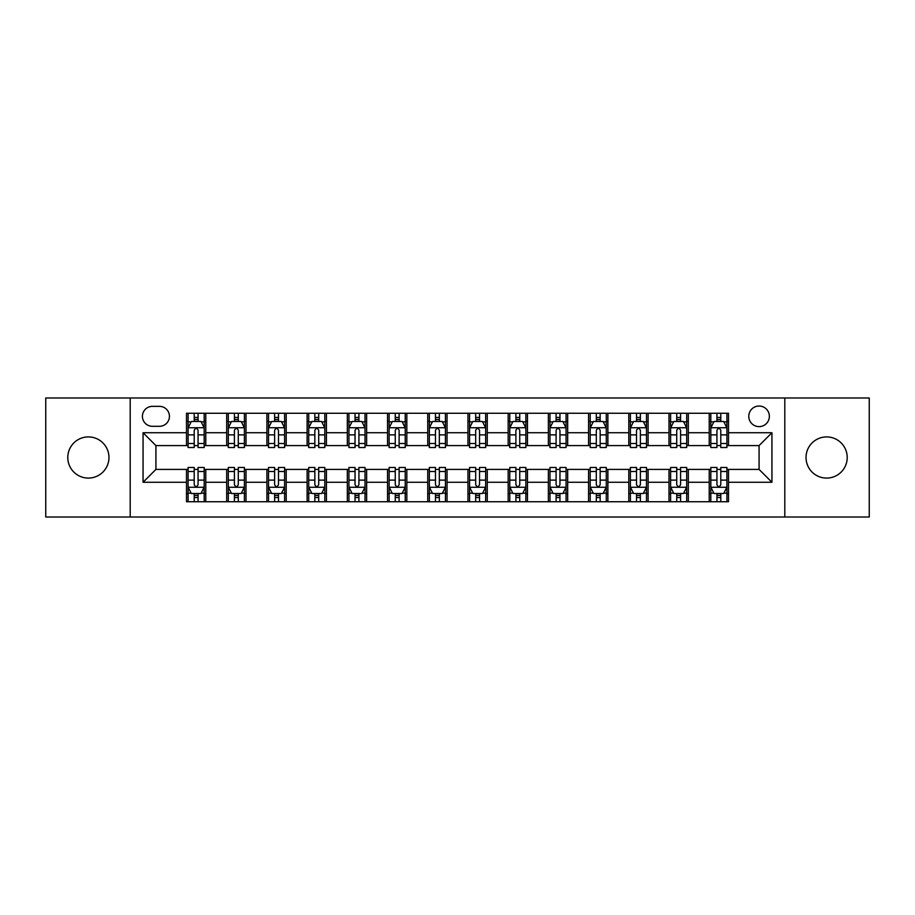 <?xml version="1.0" encoding="UTF-8"?>
<svg xmlns="http://www.w3.org/2000/svg" width="915" height="915" viewBox="0 0 915 915"><rect width="100%" height="100%" fill="white"/><g stroke="black" fill="none" stroke-linecap="round" stroke-linejoin="round"><path stroke-width="1.37" d="M826.622 436.913A20.588 20.588 0 0 0 806.035 457.5A20.588 20.588 0 0 0 826.622 478.088A20.588 20.588 0 0 0 847.21 457.5A20.588 20.588 0 0 0 826.622 436.913M88.378 436.913A20.588 20.588 0 0 0 67.79 457.5A20.588 20.588 0 0 0 88.378 478.088A20.588 20.588 0 0 0 108.965 457.5A20.588 20.588 0 0 0 88.378 436.913M759.073 406.031A10.294 10.294 0 0 0 748.779 416.325A10.294 10.294 0 0 0 759.073 426.619A10.294 10.294 0 0 0 769.366 416.325A10.294 10.294 0 0 0 759.073 406.031M784.807 517.009L869.25 517.009L869.25 397.991L784.807 397.991L784.807 517.009L130.193 517.009L130.193 397.991L45.75 397.991L45.75 517.009L130.193 517.009M152.382 426.299L159.462 426.299A9.974 9.974 0 0 0 169.435 416.325A9.974 9.974 0 0 0 159.462 406.351L152.382 406.351A9.974 9.974 0 0 0 142.42 416.325A9.974 9.974 0 0 0 152.382 426.299M784.807 397.991L130.193 397.991M186.488 482.274L143.06 482.274L143.06 432.726L186.488 432.726L186.488 445.594L155.927 445.594L155.927 469.406L186.488 469.406L186.488 501.729L728.512 501.729L728.512 469.406L759.073 469.406L759.073 445.594L728.512 445.594L728.512 432.726L771.94 432.726L771.94 482.274L728.512 482.274M728.512 432.726L728.512 413.271L186.488 413.271L186.488 432.726M709.217 413.271L709.217 445.594L710.818 445.594M716.937 445.594L720.791 445.594M726.91 445.594L728.512 445.594M709.217 445.594L686.696 445.594M669.002 413.271L669.002 445.594L670.615 445.594M676.723 445.594L680.588 445.594M669.002 445.594L646.482 445.594M628.799 413.271L628.799 445.594L630.401 445.594M636.52 445.594L640.374 445.594M628.799 445.594L606.279 445.594M588.585 413.271L588.585 445.594L590.198 445.594M596.306 445.594L600.16 445.594M588.585 445.594L566.065 445.594M548.371 413.271L548.371 445.594L549.984 445.594M556.091 445.594L559.957 445.594M548.371 445.594L525.862 445.594M508.168 413.271L508.168 445.594L509.769 445.594M515.888 445.594L519.743 445.594M508.168 445.594L485.648 445.594M467.954 413.271L467.954 445.594L469.567 445.594M475.674 445.594L479.54 445.594M467.954 445.594L445.433 445.594M427.74 413.271L427.74 445.594L429.352 445.594M435.46 445.594L439.326 445.594M427.74 445.594L405.231 445.594M387.537 413.271L387.537 445.594L389.138 445.594M395.257 445.594L399.112 445.594M387.537 445.594L365.016 445.594M347.323 413.271L347.323 445.594L348.935 445.594M355.043 445.594L358.909 445.594M347.323 445.594L324.802 445.594M307.12 413.271L307.12 445.594L308.721 445.594M314.84 445.594L318.695 445.594M307.12 445.594L284.599 445.594M266.906 413.271L266.906 445.594L268.518 445.594M274.626 445.594L278.48 445.594M266.906 445.594L244.385 445.594M226.691 413.271L226.691 445.594L228.304 445.594M234.412 445.594L238.277 445.594M226.691 445.594L204.182 445.594M186.488 445.594L188.09 445.594M194.209 445.594L198.063 445.594M186.488 469.406L188.09 469.406M194.209 469.406L198.063 469.406M204.182 469.406L205.784 469.406L205.784 501.729M228.304 469.406L205.784 469.406M234.412 469.406L238.277 469.406M244.385 469.406L245.998 469.406L245.998 501.729M268.518 469.406L245.998 469.406M274.626 469.406L278.48 469.406M284.599 469.406L286.201 469.406L286.201 501.729M308.721 469.406L286.201 469.406M314.84 469.406L318.695 469.406M324.802 469.406L326.415 469.406L326.415 501.729M348.935 469.406L326.415 469.406M355.043 469.406L358.909 469.406M365.016 469.406L366.629 469.406L366.629 501.729M389.138 469.406L366.629 469.406M395.257 469.406L399.112 469.406M405.231 469.406L406.832 469.406L406.832 501.729M429.352 469.406L406.832 469.406M435.46 469.406L439.326 469.406M445.433 469.406L447.046 469.406L447.046 501.729M469.567 469.406L447.046 469.406M475.674 469.406L479.54 469.406M485.648 469.406L487.26 469.406L487.26 501.729M509.769 469.406L487.26 469.406M515.888 469.406L519.743 469.406M525.862 469.406L527.463 469.406L527.463 501.729M549.984 469.406L527.463 469.406M556.091 469.406L559.957 469.406M566.065 469.406L567.677 469.406L567.677 501.729M590.198 469.406L567.677 469.406M596.306 469.406L600.16 469.406M606.279 469.406L607.88 469.406L607.88 501.729M630.401 469.406L607.88 469.406M636.52 469.406L640.374 469.406M646.482 469.406L648.095 469.406L648.095 501.729M670.615 469.406L648.095 469.406M676.723 469.406L680.588 469.406M686.696 469.406L688.309 469.406L688.309 501.729M710.818 469.406L688.309 469.406M716.937 469.406L720.791 469.406M726.91 469.406L728.512 469.406M205.784 413.271L205.784 445.594M186.488 421.312L188.09 421.312M194.209 421.312L198.063 421.312M204.182 421.312L205.784 421.312M186.488 493.688L188.09 493.688M194.209 493.688L198.063 493.688M204.182 493.688L205.784 493.688M226.691 469.406L226.691 501.729M245.998 413.271L245.998 445.594M226.691 421.312L228.304 421.312M234.412 421.312L238.277 421.312M244.385 421.312L245.998 421.312M226.691 493.688L228.304 493.688M234.412 493.688L238.277 493.688M244.385 493.688L245.998 493.688M266.906 469.406L266.906 501.729M266.906 493.688L268.518 493.688M274.626 493.688L278.48 493.688M284.599 493.688L286.201 493.688M286.201 413.271L286.201 445.594M266.906 421.312L268.518 421.312M274.626 421.312L278.48 421.312M284.599 421.312L286.201 421.312M307.12 469.406L307.12 501.729M307.12 493.688L308.721 493.688M314.84 493.688L318.695 493.688M324.802 493.688L326.415 493.688M326.415 413.271L326.415 445.594M307.12 421.312L308.721 421.312M314.84 421.312L318.695 421.312M324.802 421.312L326.415 421.312M347.323 469.406L347.323 501.729M347.323 493.688L348.935 493.688M355.043 493.688L358.909 493.688M365.016 493.688L366.629 493.688M366.629 413.271L366.629 445.594M347.323 421.312L348.935 421.312M355.043 421.312L358.909 421.312M365.016 421.312L366.629 421.312M387.537 469.406L387.537 501.729M387.537 493.688L389.138 493.688M395.257 493.688L399.112 493.688M405.231 493.688L406.832 493.688M406.832 413.271L406.832 445.594M387.537 421.312L389.138 421.312M395.257 421.312L399.112 421.312M405.231 421.312L406.832 421.312M427.74 469.406L427.74 501.729M427.74 493.688L429.352 493.688M435.46 493.688L439.326 493.688M445.433 493.688L447.046 493.688M447.046 413.271L447.046 445.594M427.74 421.312L429.352 421.312M435.46 421.312L439.326 421.312M445.433 421.312L447.046 421.312M467.954 469.406L467.954 501.729M467.954 493.688L469.567 493.688M475.674 493.688L479.54 493.688M485.648 493.688L487.26 493.688M487.26 413.271L487.26 445.594M467.954 421.312L469.567 421.312M475.674 421.312L479.54 421.312M485.648 421.312L487.26 421.312M508.168 469.406L508.168 501.729M508.168 493.688L509.769 493.688M515.888 493.688L519.743 493.688M525.862 493.688L527.463 493.688M527.463 413.271L527.463 445.594M508.168 421.312L509.769 421.312M515.888 421.312L519.743 421.312M525.862 421.312L527.463 421.312M548.371 469.406L548.371 501.729M548.371 493.688L549.984 493.688M556.091 493.688L559.957 493.688M566.065 493.688L567.677 493.688M567.677 413.271L567.677 445.594M548.371 421.312L549.984 421.312M556.091 421.312L559.957 421.312M566.065 421.312L567.677 421.312M588.585 469.406L588.585 501.729M588.585 493.688L590.198 493.688M596.306 493.688L600.16 493.688M606.279 493.688L607.88 493.688M607.88 413.271L607.88 445.594M588.585 421.312L590.198 421.312M596.306 421.312L600.16 421.312M606.279 421.312L607.88 421.312M628.799 469.406L628.799 501.729M628.799 493.688L630.401 493.688M636.52 493.688L640.374 493.688M646.482 493.688L648.095 493.688M648.095 413.271L648.095 445.594M628.799 421.312L630.401 421.312M636.52 421.312L640.374 421.312M646.482 421.312L648.095 421.312M669.002 469.406L669.002 501.729M669.002 493.688L670.615 493.688M676.723 493.688L680.588 493.688M686.696 493.688L688.309 493.688M688.309 413.271L688.309 445.594M669.002 421.312L670.615 421.312M676.723 421.312L680.588 421.312M686.696 421.312L688.309 421.312M709.217 469.406L709.217 501.729M709.217 493.688L710.818 493.688M716.937 493.688L720.791 493.688M726.91 493.688L728.512 493.688M709.217 421.312L710.818 421.312M716.937 421.312L720.791 421.312M726.91 421.312L728.512 421.312M155.927 445.594L143.06 432.726M155.927 469.406L143.06 482.274M771.94 432.726L759.073 445.594M771.94 482.274L759.073 469.406M198.063 417.446L194.209 417.446M204.182 443.5L198.063 443.5L198.063 447.526L204.182 447.526L204.182 427.911L200.957 421.472L191.315 421.472L188.09 427.911L188.09 447.526L194.209 447.526L194.209 443.5L188.09 443.5M188.09 427.9L188.09 413.271M204.182 427.911L204.182 413.271M194.209 421.472L194.209 413.271M198.063 413.271L198.063 421.472M198.063 443.5L198.063 430.313C196.782 427.843 195.49 427.843 194.209 430.313L194.209 443.5M194.209 497.554L198.063 497.554M188.09 471.5L194.209 471.5L194.209 467.474L188.09 467.474L188.09 487.089L191.315 493.528L200.957 493.528L204.182 487.089L204.182 467.474L198.063 467.474L198.063 471.5L204.182 471.5M204.182 487.1L204.182 501.729M188.09 487.089L188.09 501.729M198.063 493.528L198.063 501.729M194.209 501.729L194.209 493.528M194.209 471.5L194.209 484.687C195.49 487.157 196.782 487.157 198.063 484.687L198.063 471.5M238.277 417.446L234.412 417.446M244.385 443.5L238.277 443.5L238.277 447.526L244.385 447.526L244.385 427.911L241.171 421.472L231.518 421.472L228.304 427.911L228.304 447.526L234.412 447.526L234.412 443.5L228.304 443.5M228.304 427.9L228.304 413.271M244.385 427.911L244.385 413.271M234.412 421.472L234.412 413.271M238.277 413.271L238.277 421.472M238.277 443.5L238.277 430.313C236.985 427.843 235.704 427.843 234.412 430.313L234.412 443.5M278.48 417.446L274.626 417.446M284.599 443.5L278.48 443.5L278.48 447.526L284.599 447.526L284.599 427.911L281.385 421.472L271.732 421.472L268.518 427.911L268.518 447.526L274.626 447.526L274.626 443.5L268.518 443.5M268.518 427.9L268.518 413.271M284.599 427.911L284.599 413.271M274.626 421.472L274.626 413.271M278.48 413.271L278.48 421.472M278.48 443.5L278.48 430.313C277.199 427.843 275.918 427.843 274.626 430.313L274.626 443.5M318.695 417.446L314.84 417.446M324.802 443.5L318.695 443.5L318.695 447.526L324.802 447.526L324.802 427.911L321.588 421.472L311.935 421.472L308.721 427.911L308.721 447.526L314.84 447.526L314.84 443.5L308.721 443.5M308.721 427.9L308.721 413.271M324.802 427.911L324.802 413.271M314.84 421.472L314.84 413.271M318.695 413.271L318.695 421.472M318.695 443.5L318.695 430.313C317.413 427.843 316.121 427.843 314.84 430.313L314.84 443.5M234.412 497.554L238.277 497.554M228.304 471.5L234.412 471.5L234.412 467.474L228.304 467.474L228.304 487.089L231.518 493.528L241.171 493.528L244.385 487.089L244.385 467.474L238.277 467.474L238.277 471.5L244.385 471.5M244.385 487.1L244.385 501.729M228.304 487.089L228.304 501.729M238.277 493.528L238.277 501.729M234.412 501.729L234.412 493.528M234.412 471.5L234.412 484.687C235.704 487.157 236.985 487.157 238.277 484.687L238.277 471.5M274.626 497.554L278.48 497.554M268.518 471.5L274.626 471.5L274.626 467.474L268.518 467.474L268.518 487.089L271.732 493.528L281.385 493.528L284.599 487.089L284.599 467.474L278.48 467.474L278.48 471.5L284.599 471.5M284.599 487.1L284.599 501.729M268.518 487.089L268.518 501.729M278.48 493.528L278.48 501.729M274.626 501.729L274.626 493.528M274.626 471.5L274.626 484.687C275.907 487.157 277.199 487.157 278.48 484.687L278.48 471.5M314.84 497.554L318.695 497.554M308.721 471.5L314.84 471.5L314.84 467.474L308.721 467.474L308.721 487.089L311.935 493.528L321.588 493.528L324.802 487.089L324.802 467.474L318.695 467.474L318.695 471.5L324.802 471.5M324.802 487.1L324.802 501.729M308.721 487.089L308.721 501.729M318.695 493.528L318.695 501.729M314.84 501.729L314.84 493.528M314.84 471.5L314.84 484.687C316.121 487.157 317.402 487.157 318.695 484.687L318.695 471.5M358.909 417.446L355.043 417.446M365.016 443.5L358.909 443.5L358.909 447.526L365.016 447.526L365.016 427.911L361.802 421.472L352.149 421.472L348.935 427.911L348.935 447.526L355.043 447.526L355.043 443.5L348.935 443.5M348.935 427.9L348.935 413.271M365.016 427.911L365.016 413.271M355.043 421.472L355.043 413.271M358.909 413.271L358.909 421.472M358.909 443.5L358.909 430.313C357.616 427.843 356.335 427.843 355.043 430.313L355.043 443.5M355.043 497.554L358.909 497.554M348.935 471.5L355.043 471.5L355.043 467.474L348.935 467.474L348.935 487.089L352.149 493.528L361.802 493.528L365.016 487.089L365.016 467.474L358.909 467.474L358.909 471.5L365.016 471.5M365.016 487.1L365.016 501.729M348.935 487.089L348.935 501.729M358.909 493.528L358.909 501.729M355.043 501.729L355.043 493.528M355.043 471.5L355.043 484.687C356.335 487.157 357.616 487.157 358.909 484.687L358.909 471.5M399.112 417.446L395.257 417.446M405.231 443.5L399.112 443.5L399.112 447.526L405.231 447.526L405.231 427.911L402.005 421.472L392.363 421.472L389.138 427.911L389.138 447.526L395.257 447.526L395.257 443.5L389.138 443.5M389.138 427.9L389.138 413.271M405.231 427.911L405.231 413.271M395.257 421.472L395.257 413.271M399.112 413.271L399.112 421.472M399.112 443.5L399.112 430.313C397.831 427.843 396.538 427.843 395.257 430.313L395.257 443.5M395.257 497.554L399.112 497.554M389.138 471.5L395.257 471.5L395.257 467.474L389.138 467.474L389.138 487.089L392.363 493.528L402.005 493.528L405.231 487.089L405.231 467.474L399.112 467.474L399.112 471.5L405.231 471.5M405.231 487.1L405.231 501.729M389.138 487.089L389.138 501.729M399.112 493.528L399.112 501.729M395.257 501.729L395.257 493.528M395.257 471.5L395.257 484.687C396.538 487.157 397.831 487.157 399.112 484.687L399.112 471.5M439.326 417.446L435.46 417.446M445.433 443.5L439.326 443.5L439.326 447.526L445.433 447.526L445.433 427.911L442.219 421.472L432.566 421.472L429.352 427.911L429.352 447.526L435.46 447.526L435.46 443.5L429.352 443.5M429.352 427.9L429.352 413.271M445.433 427.911L445.433 413.271M435.46 421.472L435.46 413.271M439.326 413.271L439.326 421.472M439.326 443.5L439.326 430.313C438.045 427.843 436.752 427.843 435.46 430.313L435.46 443.5M435.46 497.554L439.326 497.554M429.352 471.5L435.46 471.5L435.46 467.474L429.352 467.474L429.352 487.089L432.566 493.528L442.219 493.528L445.433 487.089L445.433 467.474L439.326 467.474L439.326 471.5L445.433 471.5M445.433 487.1L445.433 501.729M429.352 487.089L429.352 501.729M439.326 493.528L439.326 501.729M435.46 501.729L435.46 493.528M435.46 471.5L435.46 484.687C436.752 487.157 438.033 487.157 439.326 484.687L439.326 471.5M479.54 417.446L475.674 417.446M485.648 443.5L479.54 443.5L479.54 447.526L485.648 447.526L485.648 427.911L482.434 421.472L472.781 421.472L469.567 427.911L469.567 447.526L475.674 447.526L475.674 443.5L469.567 443.5M469.567 427.9L469.567 413.271M485.648 427.911L485.648 413.271M475.674 421.472L475.674 413.271M479.54 413.271L479.54 421.472M479.54 443.5L479.54 430.313C478.248 427.843 476.967 427.843 475.674 430.313L475.674 443.5M475.674 497.554L479.54 497.554M469.567 471.5L475.674 471.5L475.674 467.474L469.567 467.474L469.567 487.089L472.781 493.528L482.434 493.528L485.648 487.089L485.648 467.474L479.54 467.474L479.54 471.5L485.648 471.5M485.648 487.1L485.648 501.729M469.567 487.089L469.567 501.729M479.54 493.528L479.54 501.729M475.674 501.729L475.674 493.528M475.674 471.5L475.674 484.687C476.955 487.157 478.248 487.157 479.54 484.687L479.54 471.5M519.743 417.446L515.888 417.446M525.862 443.5L519.743 443.5L519.743 447.526L525.862 447.526L525.862 427.911L522.637 421.472L512.995 421.472L509.769 427.911L509.769 447.526L515.888 447.526L515.888 443.5L509.769 443.5M509.769 427.9L509.769 413.271M525.862 427.911L525.862 413.271M515.888 421.472L515.888 413.271M519.743 413.271L519.743 421.472M519.743 443.5L519.743 430.313C518.462 427.843 517.169 427.843 515.888 430.313L515.888 443.5M515.888 497.554L519.743 497.554M509.769 471.5L515.888 471.5L515.888 467.474L509.769 467.474L509.769 487.089L512.995 493.528L522.637 493.528L525.862 487.089L525.862 467.474L519.743 467.474L519.743 471.5L525.862 471.5M525.862 487.1L525.862 501.729M509.769 487.089L509.769 501.729M519.743 493.528L519.743 501.729M515.888 501.729L515.888 493.528M515.888 471.5L515.888 484.687C517.169 487.157 518.462 487.157 519.743 484.687L519.743 471.5M559.957 417.446L556.091 417.446M566.065 443.5L559.957 443.5L559.957 447.526L566.065 447.526L566.065 427.911L562.851 421.472L553.198 421.472L549.984 427.911L549.984 447.526L556.091 447.526L556.091 443.5L549.984 443.5M549.984 427.9L549.984 413.271M566.065 427.911L566.065 413.271M556.091 421.472L556.091 413.271M559.957 413.271L559.957 421.472M559.957 443.5L559.957 430.313C558.665 427.843 557.384 427.843 556.091 430.313L556.091 443.5M556.091 497.554L559.957 497.554M549.984 471.5L556.091 471.5L556.091 467.474L549.984 467.474L549.984 487.089L553.198 493.528L562.851 493.528L566.065 487.089L566.065 467.474L559.957 467.474L559.957 471.5L566.065 471.5M566.065 487.1L566.065 501.729M549.984 487.089L549.984 501.729M559.957 493.528L559.957 501.729M556.091 501.729L556.091 493.528M556.091 471.5L556.091 484.687C557.384 487.157 558.665 487.157 559.957 484.687L559.957 471.5M600.16 417.446L596.306 417.446M606.279 443.5L600.16 443.5L600.16 447.526L606.279 447.526L606.279 427.911L603.065 421.472L593.412 421.472L590.198 427.911L590.198 447.526L596.306 447.526L596.306 443.5L590.198 443.5M590.198 427.9L590.198 413.271M606.279 427.911L606.279 413.271M596.306 421.472L596.306 413.271M600.16 413.271L600.16 421.472M600.16 443.5L600.16 430.313C598.879 427.843 597.598 427.843 596.306 430.313L596.306 443.5M596.306 497.554L600.16 497.554M590.198 471.5L596.306 471.5L596.306 467.474L590.198 467.474L590.198 487.089L593.412 493.528L603.065 493.528L606.279 487.089L606.279 467.474L600.16 467.474L600.16 471.5L606.279 471.5M606.279 487.1L606.279 501.729M590.198 487.089L590.198 501.729M600.16 493.528L600.16 501.729M596.306 501.729L596.306 493.528M596.306 471.5L596.306 484.687C597.587 487.157 598.879 487.157 600.16 484.687L600.16 471.5M640.374 417.446L636.52 417.446M646.482 443.5L640.374 443.5L640.374 447.526L646.482 447.526L646.482 427.911L643.268 421.472L633.615 421.472L630.401 427.911L630.401 447.526L636.52 447.526L636.52 443.5L630.401 443.5M630.401 427.9L630.401 413.271M646.482 427.911L646.482 413.271M636.52 421.472L636.52 413.271M640.374 413.271L640.374 421.472M640.374 443.5L640.374 430.313C639.093 427.843 637.801 427.843 636.52 430.313L636.52 443.5M636.52 497.554L640.374 497.554M630.401 471.5L636.52 471.5L636.52 467.474L630.401 467.474L630.401 487.089L633.615 493.528L643.268 493.528L646.482 487.089L646.482 467.474L640.374 467.474L640.374 471.5L646.482 471.5M646.482 487.1L646.482 501.729M630.401 487.089L630.401 501.729M640.374 493.528L640.374 501.729M636.52 501.729L636.52 493.528M636.52 471.5L636.52 484.687C637.801 487.157 639.082 487.157 640.374 484.687L640.374 471.5M680.588 417.446L676.723 417.446M686.696 443.5L680.588 443.5L680.588 447.526L686.696 447.526L686.696 427.911L683.482 421.472L673.829 421.472L670.615 427.911L670.615 447.526L676.723 447.526L676.723 443.5L670.615 443.5M670.615 427.9L670.615 413.271M686.696 427.911L686.696 413.271M676.723 421.472L676.723 413.271M680.588 413.271L680.588 421.472M680.588 443.5L680.588 430.313C679.296 427.843 678.015 427.843 676.723 430.313L676.723 443.5M676.723 497.554L680.588 497.554M670.615 471.5L676.723 471.5L676.723 467.474L670.615 467.474L670.615 487.089L673.829 493.528L683.482 493.528L686.696 487.089L686.696 467.474L680.588 467.474L680.588 471.5L686.696 471.5M686.696 487.1L686.696 501.729M670.615 487.089L670.615 501.729M680.588 493.528L680.588 501.729M676.723 501.729L676.723 493.528M676.723 471.5L676.723 484.687C678.015 487.157 679.296 487.157 680.588 484.687L680.588 471.5M720.791 417.446L716.937 417.446M726.91 443.5L720.791 443.5L720.791 447.526L726.91 447.526L726.91 427.911L723.685 421.472L714.043 421.472L710.818 427.911L710.818 447.526L716.937 447.526L716.937 443.5L710.818 443.5M710.818 427.9L710.818 413.271M726.91 427.911L726.91 413.271M716.937 421.472L716.937 413.271M720.791 413.271L720.791 421.472M720.791 443.5L720.791 430.313C719.51 427.843 718.218 427.843 716.937 430.313L716.937 443.5M716.937 497.554L720.791 497.554M710.818 471.5L716.937 471.5L716.937 467.474L710.818 467.474L710.818 487.089L714.043 493.528L723.685 493.528L726.91 487.089L726.91 467.474L720.791 467.474L720.791 471.5L726.91 471.5M726.91 487.1L726.91 501.729M710.818 487.089L710.818 501.729M720.791 493.528L720.791 501.729M716.937 501.729L716.937 493.528M716.937 471.5L716.937 484.687C718.218 487.157 719.51 487.157 720.791 484.687L720.791 471.5M226.691 482.274L205.784 482.274M226.691 432.726L205.784 432.726M266.906 432.726L245.998 432.726M266.906 482.274L245.998 482.274M307.12 432.726L286.201 432.726M307.12 482.274L286.201 482.274M347.323 432.726L326.415 432.726M347.323 482.274L326.415 482.274M387.537 432.726L366.629 432.726M387.537 482.274L366.629 482.274M427.74 432.726L406.832 432.726M427.74 482.274L406.832 482.274M467.954 432.726L447.046 432.726M467.954 482.274L447.046 482.274M508.168 432.726L487.26 432.726M508.168 482.274L487.26 482.274M548.371 432.726L527.463 432.726M548.371 482.274L527.463 482.274M588.585 432.726L567.677 432.726M588.585 482.274L567.677 482.274M628.799 432.726L607.88 432.726M628.799 482.274L607.88 482.274M669.002 432.726L648.095 432.726M669.002 482.274L648.095 482.274M709.217 432.726L688.309 432.726M709.217 482.274L688.309 482.274M204.102 427.74L188.17 427.74M188.09 421.861L191.121 421.861M201.151 421.861L204.182 421.861M194.209 434.877L188.09 434.877M204.182 434.877L198.063 434.877M198.063 419.493L194.209 419.493M188.17 487.26L204.102 487.26M204.182 493.139L201.151 493.139M191.121 493.139L188.09 493.139M198.063 480.123L204.182 480.123M188.09 480.123L194.209 480.123M194.209 495.507L198.063 495.507M244.305 427.74L228.384 427.74M228.304 421.861L231.323 421.861M241.366 421.861L244.385 421.861M234.412 434.877L228.304 434.877M244.385 434.877L238.277 434.877M238.277 419.493L234.412 419.493M284.519 427.74L268.598 427.74M268.518 421.861L271.538 421.861M281.568 421.861L284.599 421.861M274.626 434.877L268.518 434.877M284.599 434.877L278.48 434.877M278.48 419.493L274.626 419.493M324.722 427.74L308.801 427.74M308.721 421.861L311.752 421.861M321.783 421.861L324.802 421.861M314.84 434.877L308.721 434.877M324.802 434.877L318.695 434.877M318.695 419.493L314.84 419.493M228.384 487.26L244.305 487.26M244.385 493.139L241.366 493.139M231.323 493.139L228.304 493.139M238.277 480.123L244.385 480.123M228.304 480.123L234.412 480.123M234.412 495.507L238.277 495.507M268.598 487.26L284.519 487.26M284.599 493.139L281.568 493.139M271.538 493.139L268.518 493.139M278.48 480.123L284.599 480.123M268.518 480.123L274.626 480.123M274.626 495.507L278.48 495.507M308.801 487.26L324.722 487.26M324.802 493.139L321.783 493.139M311.752 493.139L308.721 493.139M318.695 480.123L324.802 480.123M308.721 480.123L314.84 480.123M314.84 495.507L318.695 495.507M364.936 427.74L349.015 427.74M348.935 421.861L351.955 421.861M361.997 421.861L365.016 421.861M355.043 434.877L348.935 434.877M365.016 434.877L358.909 434.877M358.909 419.493L355.043 419.493M349.015 487.26L364.936 487.26M365.016 493.139L361.997 493.139M351.955 493.139L348.935 493.139M358.909 480.123L365.016 480.123M348.935 480.123L355.043 480.123M355.043 495.507L358.909 495.507M405.151 427.74L389.218 427.74M389.138 421.861L392.169 421.861M402.2 421.861L405.231 421.861M395.257 434.877L389.138 434.877M405.231 434.877L399.112 434.877M399.112 419.493L395.257 419.493M389.218 487.26L405.151 487.26M405.231 493.139L402.2 493.139M392.169 493.139L389.138 493.139M399.112 480.123L405.231 480.123M389.138 480.123L395.257 480.123M395.257 495.507L399.112 495.507M445.353 427.74L429.432 427.74M429.352 421.861L432.372 421.861M442.414 421.861L445.433 421.861M435.46 434.877L429.352 434.877M445.433 434.877L439.326 434.877M439.326 419.493L435.46 419.493M429.432 487.26L445.353 487.26M445.433 493.139L442.414 493.139M432.372 493.139L429.352 493.139M439.326 480.123L445.433 480.123M429.352 480.123L435.46 480.123M435.46 495.507L439.326 495.507M485.568 427.74L469.647 427.74M469.567 421.861L472.586 421.861M482.628 421.861L485.648 421.861M475.674 434.877L469.567 434.877M485.648 434.877L479.54 434.877M479.54 419.493L475.674 419.493M469.647 487.26L485.568 487.26M485.648 493.139L482.628 493.139M472.586 493.139L469.567 493.139M479.54 480.123L485.648 480.123M469.567 480.123L475.674 480.123M475.674 495.507L479.54 495.507M525.782 427.74L509.849 427.74M509.769 421.861L512.8 421.861M522.831 421.861L525.862 421.861M515.888 434.877L509.769 434.877M525.862 434.877L519.743 434.877M519.743 419.493L515.888 419.493M509.849 487.26L525.782 487.26M525.862 493.139L522.831 493.139M512.8 493.139L509.769 493.139M519.743 480.123L525.862 480.123M509.769 480.123L515.888 480.123M515.888 495.507L519.743 495.507M565.985 427.74L550.064 427.74M549.984 421.861L553.003 421.861M563.045 421.861L566.065 421.861M556.091 434.877L549.984 434.877M566.065 434.877L559.957 434.877M559.957 419.493L556.091 419.493M550.064 487.26L565.985 487.26M566.065 493.139L563.045 493.139M553.003 493.139L549.984 493.139M559.957 480.123L566.065 480.123M549.984 480.123L556.091 480.123M556.091 495.507L559.957 495.507M606.199 427.74L590.278 427.74M590.198 421.861L593.217 421.861M603.248 421.861L606.279 421.861M596.306 434.877L590.198 434.877M606.279 434.877L600.16 434.877M600.16 419.493L596.306 419.493M590.278 487.26L606.199 487.26M606.279 493.139L603.248 493.139M593.217 493.139L590.198 493.139M600.16 480.123L606.279 480.123M590.198 480.123L596.306 480.123M596.306 495.507L600.16 495.507M646.402 427.74L630.481 427.74M630.401 421.861L633.432 421.861M643.462 421.861L646.482 421.861M636.52 434.877L630.401 434.877M646.482 434.877L640.374 434.877M640.374 419.493L636.52 419.493M630.481 487.26L646.402 487.26M646.482 493.139L643.462 493.139M633.432 493.139L630.401 493.139M640.374 480.123L646.482 480.123M630.401 480.123L636.52 480.123M636.52 495.507L640.374 495.507M686.616 427.74L670.695 427.74M670.615 421.861L673.634 421.861M683.677 421.861L686.696 421.861M676.723 434.877L670.615 434.877M686.696 434.877L680.588 434.877M680.588 419.493L676.723 419.493M670.695 487.26L686.616 487.26M686.696 493.139L683.677 493.139M673.634 493.139L670.615 493.139M680.588 480.123L686.696 480.123M670.615 480.123L676.723 480.123M676.723 495.507L680.588 495.507M726.83 427.74L710.898 427.74M710.818 421.861L713.849 421.861M723.879 421.861L726.91 421.861M716.937 434.877L710.818 434.877M726.91 434.877L720.791 434.877M720.791 419.493L716.937 419.493M710.898 487.26L726.83 487.26M726.91 493.139L723.879 493.139M713.849 493.139L710.818 493.139M720.791 480.123L726.91 480.123M710.818 480.123L716.937 480.123M716.937 495.507L720.791 495.507"/></g></svg>
